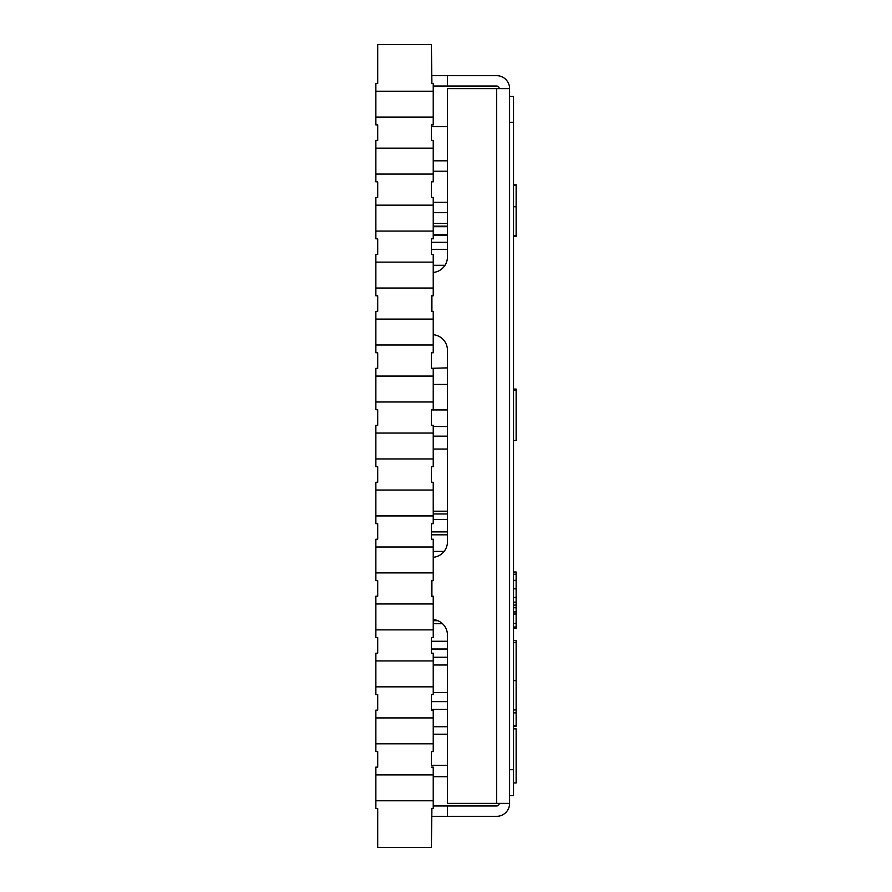 <?xml version="1.0" encoding="UTF-8"?>
<svg xmlns="http://www.w3.org/2000/svg" width="892" height="892" viewBox="0 0 892 892"><rect width="100%" height="100%" fill="white"/><g stroke="black" fill="none" stroke-linecap="round" stroke-linejoin="round"><path stroke-width="1.34" d="M431.382 409.93L431.382 425.283L431.382 409.93L447.438 409.93M447.438 765.28L431.382 765.28L431.382 751.577L431.382 765.28M433.233 734.205L447.438 734.205M431.382 701.636L447.438 701.636L431.382 701.591L431.382 694.612L431.382 710.144L431.382 709.396L447.438 709.396L431.382 709.396M447.438 223.368L433.233 223.368M433.233 726.724L447.438 726.724M433.233 620.709L437.905 620.709M431.382 641.259L447.438 641.259L431.382 641.259L431.382 637.635L431.382 653.178L431.382 649.03L447.438 649.03M442.465 623.653L433.233 623.653L442.465 623.653M447.438 426.499L433.233 426.499L447.438 426.51M447.438 513.948L433.233 513.948M447.438 519.445L433.233 519.445L447.438 519.445M431.382 531.888L447.438 531.888L431.382 531.888L431.382 523.693L431.382 539.225L431.382 534.821L447.438 534.821M447.438 436.155L433.233 436.155M447.438 657.248L433.233 657.248L447.438 657.248M447.438 665.008L433.233 665.008M447.438 226.713L433.233 226.713M447.438 234.484L433.233 234.484L447.438 234.484M444.138 551.401L433.233 551.401M445.008 265.292L433.233 265.292L445.008 265.292M431.382 249.336L447.438 249.336L431.382 249.336L431.382 254.365L431.382 238.822L431.382 242.301L447.438 242.301M433.233 272.339L434.081 272.339M447.438 235.287L433.233 235.287M447.438 384.452L433.233 384.452M431.382 368.307L433.233 368.307L433.233 376.078L375.867 376.078L375.867 368.307L377.706 368.307L377.706 352.775L375.867 352.775L375.867 345.003L433.233 345.003L433.233 352.775L431.382 352.775L431.382 368.307L447.438 367.872M447.438 692.538L433.233 692.538M447.438 776.698L433.233 776.698M431.382 482.26L431.382 466.717L431.382 482.26L433.233 482.26L433.233 490.02L375.867 490.02L375.867 482.26L377.706 482.26L377.706 466.717L375.867 466.717L375.867 458.945L433.233 458.945L433.233 466.717L431.382 466.717M447.438 511.205L433.233 511.205M433.233 449.055L447.438 449.055M447.438 202.261L433.233 202.261L447.438 202.261M447.438 212.619L433.233 212.619M447.438 160.828L433.233 160.828M447.438 171.186L433.233 171.186L447.438 171.186M431.382 197.388L431.382 181.856L431.382 197.388L433.233 197.388L433.233 205.16L375.867 205.16L375.867 197.388L377.706 197.388L377.706 181.856L375.867 181.856L375.867 174.085L433.233 174.085L433.233 181.856L431.382 181.856M431.382 140.423L433.233 140.423L433.233 148.184L375.867 148.184L375.867 140.423L377.706 140.423L377.706 124.88L375.867 124.88L375.867 117.108L433.233 117.108L433.233 124.88L431.382 124.88L431.382 140.423L431.382 126.541L447.438 126.541M447.438 226.133L433.233 226.133M431.382 311.341L431.382 295.798L431.382 311.341L433.233 311.341L433.233 319.102L375.867 319.102L375.867 311.341L377.706 311.341L377.706 295.798L375.867 295.798L375.867 288.027L433.233 288.027L433.233 295.798L431.382 295.798M431.382 596.202L431.382 580.659L431.382 596.202L433.233 596.202L433.233 603.973L375.867 603.973L375.867 596.202L377.706 596.202L377.706 580.659L375.867 580.659L375.867 572.898L433.233 572.898L433.233 580.659L431.382 580.659M431.382 767.12L433.233 767.12L433.233 774.892L375.867 774.892L375.867 800.782L433.233 800.782L375.867 800.782L375.867 808.553L377.706 808.553L377.706 847.4L431.382 847.4L431.906 808.553M431.906 83.447L431.382 44.6L377.706 44.6L377.706 83.447L377.706 67.703L377.706 83.447L375.867 83.447L375.867 91.218L433.233 91.218L433.233 117.108M431.906 539.225L433.233 539.225L433.233 546.997L375.867 546.997L375.867 539.225L377.706 539.225L377.706 523.693L375.867 523.693L375.867 515.922L433.233 515.922L433.233 523.693L431.382 523.693M431.382 254.365L433.233 254.365L433.233 262.137L375.867 262.137L375.867 254.365L377.706 254.365L377.706 238.822L375.867 238.822L375.867 231.061L433.233 231.061L433.233 238.822L431.382 238.822M431.382 425.283L433.233 425.283L433.233 433.055L375.867 433.055L375.867 425.283L377.706 425.283L377.706 409.74L375.867 409.74L375.867 401.98L433.233 401.98L433.233 409.74L431.382 409.74M431.382 653.178L433.233 653.178L433.233 660.939L375.867 660.939L375.867 653.178L377.706 653.178L377.706 637.635L375.867 637.635L375.867 629.863L433.233 629.863L433.233 637.635L431.906 637.635M431.382 710.144L433.233 710.144L433.233 717.915L375.867 717.915L375.867 710.144L377.706 710.144L377.706 694.612L375.867 694.612L375.867 686.84L433.233 686.84L433.233 694.612L431.382 694.612M375.867 774.892L375.867 767.12L377.706 767.12L377.706 751.577L375.867 751.577L375.867 743.817L433.233 743.817L433.233 751.577L431.382 751.577M433.233 774.892L433.233 808.553L431.382 808.553M431.382 83.447L433.233 83.447L433.233 91.218M431.906 580.659L431.906 596.202M431.906 295.798L431.906 311.341M375.867 117.108L375.867 91.218M375.867 174.085L375.867 148.184M433.233 148.184L433.233 174.085M375.867 231.061L375.867 205.16M433.233 205.16L433.233 231.061M375.867 288.027L375.867 262.137M433.233 262.137L433.233 288.027M433.233 319.102L433.233 345.003L375.867 345.003L375.867 319.102M433.233 376.078L433.233 401.98L375.867 401.98L375.867 376.078M433.233 433.055L433.233 458.945L375.867 458.945L375.867 433.055M375.867 515.922L375.867 490.02M433.233 490.02L433.233 515.922M375.867 572.898L375.867 546.997M433.233 546.997L433.233 572.898M375.867 629.863L375.867 603.973M433.233 603.973L433.233 629.863M375.867 686.84L375.867 660.939M433.233 660.939L433.233 686.84M433.233 717.915L433.233 743.817L375.867 743.817L375.867 717.915M377.706 352.775L377.706 368.307M377.706 523.693L377.706 539.225M377.706 409.74L377.706 425.283M377.706 181.856L377.706 197.388M377.45 653.178L377.45 643.266L377.706 653.178M377.45 254.365L377.45 248.188L377.706 254.365M377.706 295.798L377.706 311.341M377.706 466.717L377.706 468.088L377.45 466.717M377.45 140.423L377.45 137.323L377.706 140.423M377.706 238.822L377.706 239.457L377.45 238.822M377.706 580.659L377.706 586.457L377.45 580.659M377.45 368.307L377.706 357.826M377.45 539.225L377.706 531.699M377.45 531.699L377.45 523.693M377.45 425.283L377.706 413.342M377.45 413.342L377.45 409.74M377.45 197.388L377.706 191.914M377.45 191.914L377.45 181.856M377.45 311.341L377.706 310.271M377.45 310.271L377.45 295.798M377.45 357.826L377.45 352.775M377.45 468.088L377.706 476.183M377.45 586.457L377.706 594.54M433.233 619.561A15.543 15.543 0 0 1 447.438 635.048L447.438 803.38L509.6 803.38L509.6 88.62L447.438 88.62L447.438 256.952A15.543 15.543 0 0 1 433.233 272.439M509.6 803.38A12.945 12.945 0 0 1 496.643 816.325L431.906 816.325M431.906 75.675L496.643 75.675A12.945 12.945 0 0 1 509.6 88.62M499.23 803.38A2.587 2.587 0 0 1 496.643 805.967L433.233 805.967M447.438 816.325L447.438 805.967M447.438 75.675L447.438 86.033L496.643 86.033A2.587 2.587 0 0 1 499.23 88.62M447.438 350.177A15.543 15.543 0 0 0 433.233 334.701A15.543 15.543 0 0 1 447.438 350.177L447.438 541.823A15.543 15.543 0 0 1 433.233 557.299M447.438 86.033L433.233 86.033M509.6 795.608L513.536 795.608L513.536 769.707L509.6 769.707M509.6 122.293L513.536 122.293L513.536 769.707M513.536 122.293L513.536 96.392L509.6 96.392M513.536 440.514L516.134 440.514L516.134 389.09L516.134 390.384L513.536 390.384M513.536 712.853L516.134 712.853L516.134 725.687L513.536 725.687M513.536 640.623L516.134 640.623L516.134 680.629L513.536 680.629M516.134 680.629L516.134 712.853M516.134 670.249L516.134 669.613M516.134 642.563L513.536 642.563M513.536 605.088L516.134 605.088L516.134 614.042L513.536 614.042M516.134 614.042L516.134 623.43L513.536 623.43M516.134 623.43L516.134 628.236L513.536 628.236L516.134 628.236L516.134 625.983M516.134 605.088L516.134 571.995L513.536 571.995M513.536 206.766L516.134 206.766L516.134 185.48L513.536 185.48M513.536 235.722L516.134 235.722L516.134 206.766M513.536 236.369L516.134 236.369L516.134 235.722M516.134 185.48L516.134 184.822L513.536 184.822M516.134 389.09L513.536 389.09M513.536 782.953L516.134 782.953L516.134 728.864L513.536 728.864M516.134 728.864L516.134 782.953M496.643 88.62L496.643 803.38M516.134 709.932L513.536 709.932M516.134 607.764L513.536 607.764M516.134 611.923L513.536 611.923M516.134 626.987L513.536 626.987M516.134 574.247L513.536 574.247M516.134 580.346L513.536 580.346M516.134 588.854L513.536 588.854M516.134 597.473L513.536 597.473M516.134 602.133L513.536 602.133M513.536 726.177L516.134 726.177"/></g></svg>
